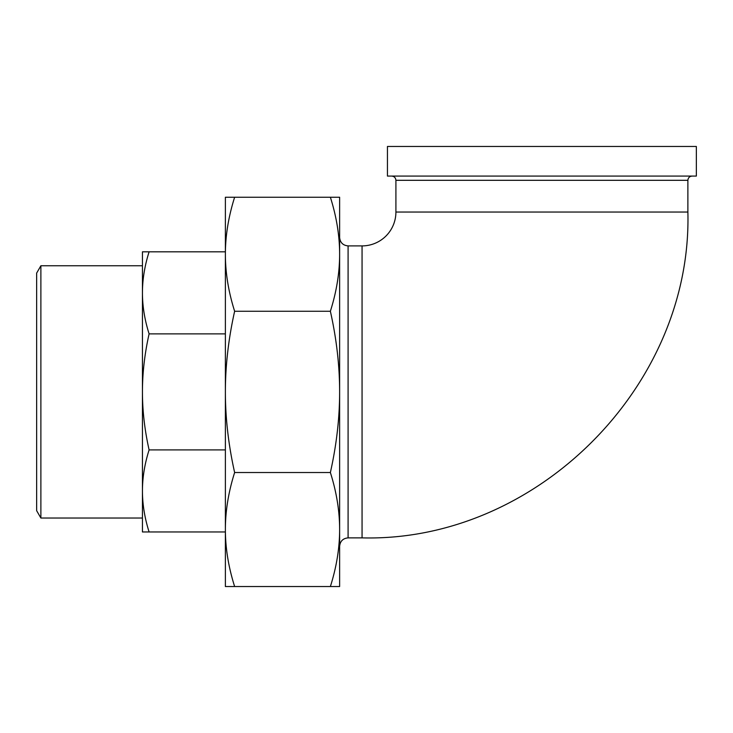 <?xml version="1.0" encoding="UTF-8"?>
<svg xmlns="http://www.w3.org/2000/svg" width="733" height="733" viewBox="0 0 733 733"><rect width="100%" height="100%" fill="white"/><g stroke="black" fill="none" stroke-linecap="round" stroke-linejoin="round"><path stroke-width="1.1" d="M330.372 586.537C336.529 567.085 339.617 548.082 339.626 529.528L339.626 586.537L225.379 586.537L225.379 529.528C225.388 548.082 228.476 567.085 234.633 586.537M330.372 472.519C336.529 445.004 339.617 418.131 339.626 391.889L339.626 529.528C339.617 510.974 336.529 491.971 330.372 472.519L234.633 472.519C228.476 491.971 225.388 510.974 225.379 529.528L225.379 197.241L234.633 197.241C228.476 216.693 225.388 235.696 225.379 254.25C225.388 272.804 228.476 291.807 234.633 311.259C228.476 338.774 225.388 365.648 225.379 391.889C225.388 418.131 228.476 445.004 234.633 472.519M339.626 391.889C339.617 365.648 336.529 338.774 330.372 311.259C336.529 291.807 339.617 272.804 339.626 254.25L339.626 391.889M339.626 254.25C339.617 235.696 336.529 216.693 330.372 197.241L339.626 197.241L339.626 254.25M330.372 197.241L234.633 197.241M330.372 311.259L234.633 311.259M339.626 211.984L339.626 529.528M225.379 233.204L225.379 550.575M696.35 176.076L387.445 176.076L387.445 146.463L696.35 146.463L696.35 176.076M395.912 212.048L687.884 212.048L687.884 180.309L395.912 180.309L395.912 212.048A33.855 33.855 0 0 1 362.056 245.903L348.093 245.903C342.952 245.399 340.13 242.577 339.626 237.437M149.101 531.956L142.44 531.956L142.44 490.927C142.449 504.304 144.676 517.984 149.101 531.956L225.379 531.956M142.44 251.822L149.101 251.822C144.676 265.795 142.449 279.475 142.44 292.852L142.44 251.822M142.44 292.852C142.449 306.229 144.676 319.9 149.101 333.872C144.676 353.636 142.449 372.969 142.44 391.889L142.44 265.758L40.883 265.758L40.883 518.02L142.44 518.02L142.44 391.889C142.449 410.81 144.676 430.143 149.101 449.906C144.676 463.879 142.449 477.55 142.44 490.927M225.379 251.822L149.101 251.822M225.379 333.872L149.101 333.872M225.379 449.906L149.101 449.906M40.883 265.758L36.65 273.088L36.65 510.69L40.883 518.02M339.626 546.342C340.13 541.201 342.952 538.379 348.093 537.875L348.093 245.903M362.056 245.903L362.056 537.875L348.093 537.875M395.912 180.309C395.655 177.743 394.244 176.332 391.679 176.076M687.884 180.309C688.14 177.743 689.551 176.332 692.117 176.076M687.884 212.048C692.373 386.135 536.19 542.365 362.056 537.875"/></g></svg>
